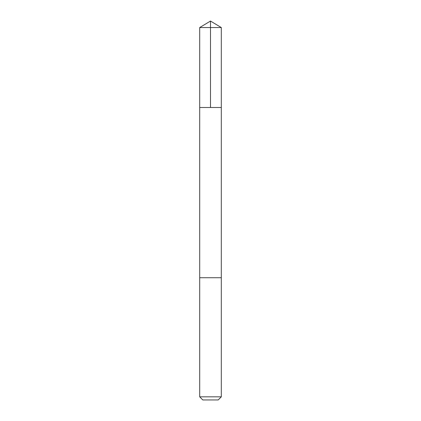 <?xml version="1.0" encoding="UTF-8"?>
<svg xmlns="http://www.w3.org/2000/svg" width="421" height="421" viewBox="0 0 421 421"><rect width="100%" height="100%" fill="white"/><g stroke="black" fill="none" stroke-linecap="round" stroke-linejoin="round"><path stroke-width="0.63" d="M199.696 107.492L221.304 107.492L221.304 27.544L199.696 27.544L199.696 107.492L221.304 107.492L221.299 277.723L199.701 277.723L199.696 107.492M211.526 277.723L199.696 277.723L199.696 396.829L221.304 396.829L221.304 277.723L211.526 277.723M221.304 396.829L218.183 399.95L202.817 399.95L199.696 396.829M210.5 107.492L210.5 21.05L199.696 27.544M210.5 21.05L221.304 27.544"/></g></svg>
